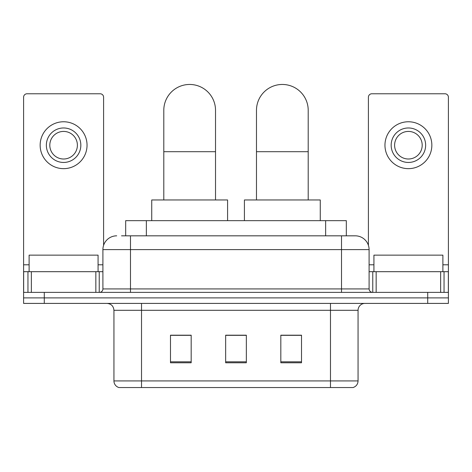 <?xml version="1.0" encoding="UTF-8"?>
<svg xmlns="http://www.w3.org/2000/svg" width="472" height="472" viewBox="0 0 472 472"><rect width="100%" height="100%" fill="white"/><g stroke="black" fill="none" stroke-linecap="round" stroke-linejoin="round"><path stroke-width="0.71" d="M125.676 235.829L125.676 220.654L346.324 220.654L346.324 235.829M121.841 235.829L355.091 235.829M121.528 235.829L130.49 235.829L130.49 249.617L102.908 249.617L102.908 288.929A3.446 3.446 0 0 1 99.456 292.375M116.696 235.829A13.794 13.794 0 0 0 102.908 249.617M355.304 235.829A13.794 13.794 0 0 1 369.092 249.617L369.092 288.929C369.299 291.023 370.449 292.174 372.544 292.375M44.285 292.375L23.6 292.375L23.6 297.891L44.285 297.891L23.6 297.891L23.6 303.407L44.285 303.407L44.285 297.891L427.715 297.891L44.285 297.891L44.285 292.375L427.715 292.375L427.715 297.891L448.4 297.891L427.715 297.891L427.715 303.407L44.285 303.407M427.715 303.407L448.4 303.407L448.4 271.689L448.4 292.375L427.715 292.375M358.059 380.922C357.87 384.226 356.212 386.432 353.097 387.541L330.477 387.541L330.477 380.922L358.059 380.922L358.059 310.305A6.897 6.897 0 0 1 364.956 303.407M113.941 380.922L141.523 380.922L141.523 387.541L330.477 387.541L118.903 387.541A6.897 6.897 0 0 1 113.941 380.922L113.941 310.305C113.528 306.116 111.233 303.821 107.044 303.407M301.514 362.785L301.514 335.203L280.822 335.203L280.822 362.785L301.514 362.785M191.178 362.785L191.178 335.203L170.486 335.203L170.486 362.785L191.178 362.785M246.343 362.785L246.343 335.203L225.657 335.203L225.657 362.785L246.343 362.785M246.343 335.338L225.657 335.338M191.178 335.338L170.486 335.338M301.514 335.338L280.822 335.338M98.076 271.689L98.076 255.14L29.116 255.14L29.116 271.689M95.84 292.375L95.84 271.689L31.358 271.689L31.358 292.375M103.592 245.316L103.592 97.214A3.446 3.446 0 0 0 100.147 93.769L27.046 93.769A3.446 3.446 0 0 0 23.6 97.214L23.6 271.689L31.358 271.689M95.84 271.689L102.908 271.689M23.6 292.375L23.6 271.689M63.596 127.971A17.24 17.24 0 0 0 46.356 145.211A17.24 17.24 0 0 0 63.596 162.451A17.24 17.24 0 0 0 80.836 145.211A17.24 17.24 0 0 0 63.596 127.971M63.596 131.422A13.794 13.794 0 0 0 49.808 145.211A13.794 13.794 0 0 0 63.596 159.005A13.794 13.794 0 0 0 77.39 145.211A13.794 13.794 0 0 0 63.596 131.422M63.596 168.657A23.447 23.447 0 0 0 87.043 145.211A23.447 23.447 0 0 0 63.596 121.764A23.447 23.447 0 0 0 40.149 145.211A23.447 23.447 0 0 0 63.596 168.657M163.796 199.969L163.796 110.318A25.86 25.86 0 0 1 189.655 84.459A25.86 25.86 0 0 1 215.521 110.318A25.86 25.86 0 0 0 189.655 84.459M215.521 199.969L215.521 110.318M227.587 220.654L227.587 199.969L151.73 199.969L151.73 220.654M256.479 199.969L256.479 110.318A25.86 25.86 0 0 1 282.344 84.459A25.86 25.86 0 0 1 308.204 110.318A25.86 25.86 0 0 0 282.344 84.459M308.204 199.969L308.204 110.318M320.27 220.654L320.27 199.969L244.413 199.969L244.413 220.654M440.642 292.375L440.642 271.689L376.16 271.689L376.16 292.375M440.642 271.689L448.4 271.689L448.4 97.214A3.446 3.446 0 0 0 444.954 93.769L371.853 93.769A3.446 3.446 0 0 0 368.408 97.214L368.408 245.316M369.092 271.689L376.16 271.689M408.404 127.971A17.24 17.24 0 0 0 391.164 145.211A17.24 17.24 0 0 0 408.404 162.451A17.24 17.24 0 0 0 425.644 145.211A17.24 17.24 0 0 0 408.404 127.971M408.404 131.422A13.794 13.794 0 0 0 394.61 145.211A13.794 13.794 0 0 0 408.404 159.005A13.794 13.794 0 0 0 422.192 145.211A13.794 13.794 0 0 0 408.404 131.422M408.404 168.657A23.447 23.447 0 0 0 431.851 145.211A23.447 23.447 0 0 0 408.404 121.764A23.447 23.447 0 0 0 384.957 145.211A23.447 23.447 0 0 0 408.404 168.657M442.883 271.689L442.883 255.14L373.924 255.14L373.924 271.689M146.361 235.829L146.361 220.654M325.639 235.829L325.639 220.654M130.49 292.375L130.49 288.929L369.092 288.929M102.908 288.929L130.49 288.929L130.49 249.617L341.51 249.617L341.51 292.375M369.092 249.617L341.51 249.617L341.51 235.829M330.477 303.407L330.477 310.305L113.941 310.305M358.059 310.305L330.477 310.305L330.477 380.922L141.523 380.922L141.523 303.407M246.343 361.823L225.657 361.823M191.178 361.823L170.486 361.823M301.514 361.823L280.822 361.823M102.908 264.792L98.076 264.792M29.116 264.792L23.6 264.792M99.232 271.689L99.232 292.375M23.653 271.689L23.653 292.375M27.96 292.375L27.96 271.689M163.796 151.695L215.521 151.695M256.479 151.695L308.204 151.695M448.4 264.792L442.883 264.792M373.924 264.792L369.092 264.792M448.347 292.375L448.347 271.689M444.04 271.689L444.04 292.375M372.768 292.375L372.768 271.689"/></g></svg>
